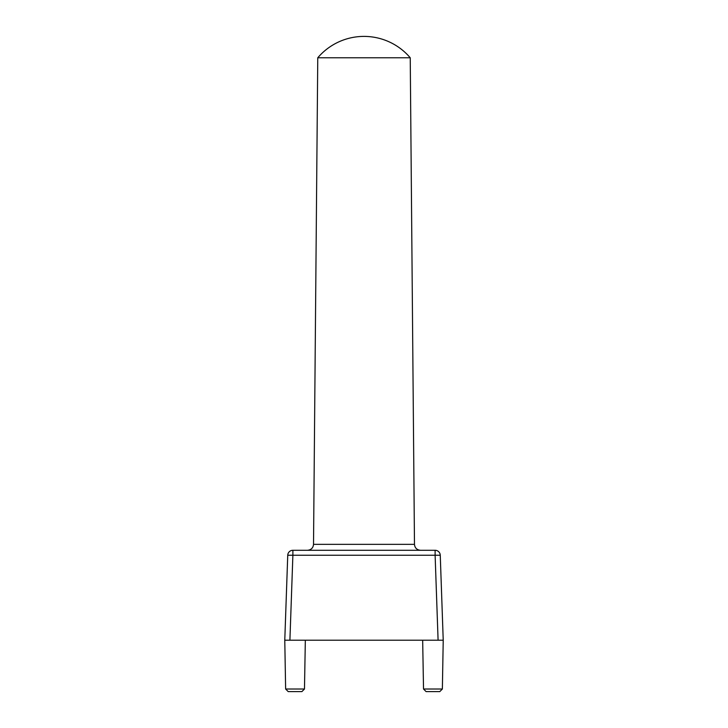<?xml version="1.0" encoding="UTF-8"?>
<svg xmlns="http://www.w3.org/2000/svg" width="728" height="728" viewBox="0 0 728 728"><rect width="100%" height="100%" fill="white"/><g stroke="black" fill="none" stroke-linecap="round" stroke-linejoin="round"><path stroke-width="1.09" d="M414.478 544.344L410.237 57.776L317.763 57.776L313.522 544.344L414.478 544.344C414.824 547.92 416.826 549.904 420.475 550.286M304.477 689.025L301.902 691.6L288.206 691.6L285.631 689.025L304.477 689.025L305.332 640.212M442.369 689.025L439.794 691.6L426.098 691.6L423.523 689.025L442.369 689.025L443.225 640.212L438.092 640.212L443.225 640.212L440.258 555.246A5.142 5.142 0 0 0 435.116 550.286L435.116 555.246L292.884 555.246L289.908 640.212L284.775 640.212L287.742 555.246L292.884 555.246L292.884 550.286L435.116 550.286M285.631 689.025L284.775 640.212L438.092 640.212L435.116 555.246L440.258 555.246M292.884 550.286A5.142 5.142 0 0 0 287.742 555.246A5.142 5.142 0 0 1 292.884 550.286M410.237 57.776A60.697 60.697 0 0 0 317.763 57.776M313.522 544.344C313.176 547.92 311.175 549.904 307.525 550.286M423.523 689.025L422.668 640.212"/></g></svg>
